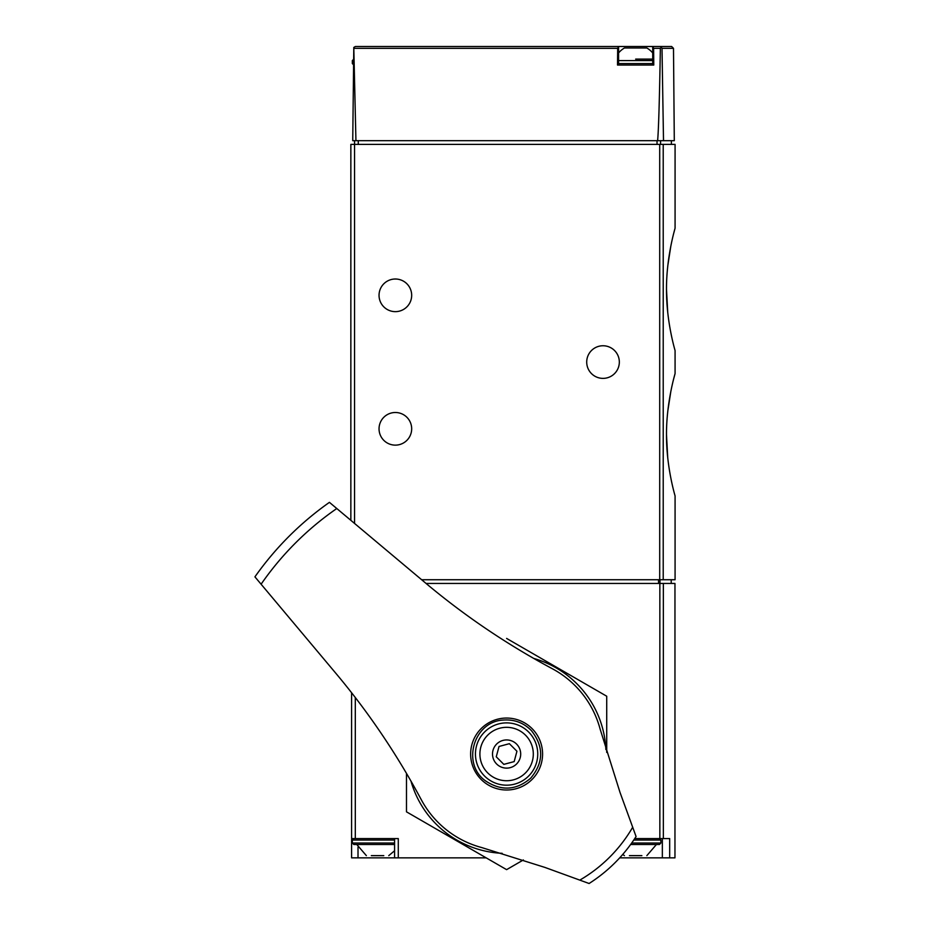 <?xml version="1.0" encoding="UTF-8"?>
<svg xmlns="http://www.w3.org/2000/svg" width="930" height="930" viewBox="0 0 930 930"><rect width="100%" height="100%" fill="white"/><g stroke="black" fill="none" stroke-linecap="round" stroke-linejoin="round"><path stroke-width="1.4" d="M667.728 457.804L666.496 434.752C666.31 467.674 675.354 496.632 675.075 495.934L675.075 579.739L421.662 579.739M667.81 410.99L670.809 391.588M673.878 378.092L675.075 373.569C675.354 372.907 666.322 401.783 666.496 434.752M673.878 232.721L675.075 228.199L675.075 144.394L350.854 144.394L350.854 520.335M667.728 312.434L666.496 289.381C666.31 322.315 675.354 351.273 675.075 350.575L675.075 373.569M667.81 265.62L670.809 246.218M675.075 228.199C675.354 227.536 666.322 256.424 666.496 289.393M673.494 48.337L674.297 140.686L663.509 140.686L662.009 48.337L673.494 48.337L671.634 46.5L652.721 46.5L653.616 48.337L653.778 65.042L617.52 65.042L617.683 48.337L618.578 46.5L355.4 46.5L353.795 47.43L355.934 140.686L352.737 140.686L353.795 47.43M617.613 46.5L671.634 46.5M663.509 140.686L657.626 140.686C658.591 130.049 659.498 99.266 660.358 48.337L661.23 47.058L662.009 48.337M355.934 140.686L657.626 140.686M660.288 46.5L661.23 47.058M354.562 140.686L354.562 523.439M618.578 46.5L618.578 65.042L652.721 65.042L652.721 46.5M619.334 362.072A16.322 16.322 0 0 1 594.863 376.197A16.322 16.322 0 0 1 594.863 347.936A16.322 16.322 0 0 1 619.334 362.072M411.676 295.322A16.322 16.322 0 0 1 387.194 309.458A16.322 16.322 0 0 1 387.194 281.197A16.322 16.322 0 0 1 411.676 295.322M411.676 428.823A16.322 16.322 0 0 1 387.194 442.947A16.322 16.322 0 0 1 387.194 414.687A16.322 16.322 0 0 1 411.676 428.823M635.643 59.113L652.721 59.113M618.578 52.94A22.25 22.25 0 0 1 624.448 47.988L646.85 47.988A22.25 22.25 0 0 1 652.721 52.94M663.357 838.581L663.357 583.447L674.959 583.447L674.959 857.855L669.681 857.855L669.681 838.581L634.748 838.581M663.357 583.447L426.079 583.447M486.192 857.855L398.284 857.855L398.284 838.581L351.598 838.581L351.598 692.757M351.598 838.581L351.598 857.855L398.284 857.855M669.681 857.855L619.682 857.855M371.419 855.635L383.695 855.635M371.326 855.635L383.788 855.635M366.362 855.635L356.795 844.51M353.819 838.581L352.342 840.057L352.342 843.022L353.819 844.51L394.576 844.51M629.505 855.635L641.793 855.635M629.424 855.635L641.874 855.635M624.448 855.635L622.682 854.496M630.621 844.51L659.382 844.51L630.621 844.51M579.808 880.117L589.097 883.5A153.52 153.52 0 0 0 636.073 836.523L619.973 792.29L600.141 729.167A96.79 96.79 0 0 0 552.257 668.693C506.792 644.316 464.5 615.718 425.417 582.901L329.429 502.351A307.784 307.784 0 0 0 254.925 576.856L335.463 672.843C368.233 711.845 396.831 754.125 421.267 799.684A96.79 96.79 0 0 0 481.74 847.567L544.864 867.399L579.808 880.117A145.801 145.801 0 0 0 632.691 827.235M537.714 772.086A35.968 35.968 0 0 0 481.17 728.597A35.968 35.968 0 0 0 481.17 779.468A35.968 35.968 0 0 0 537.714 772.086M516.569 763.995A14.09 14.09 0 0 1 492.993 757.671A14.09 14.09 0 0 1 510.245 740.419A14.09 14.09 0 0 1 516.569 763.995M509.373 743.686L499.038 746.465L496.26 756.799L503.827 764.367L514.174 761.6L516.941 751.254L509.373 743.686M525.485 772.911A26.703 26.703 0 0 1 480.81 760.938A26.703 26.703 0 0 1 513.511 728.237A26.703 26.703 0 0 1 525.485 772.911M605.883 749.603A99.382 99.382 0 0 0 533.692 658.417M606.72 752.405L606.72 696.221L506.606 638.422M406.48 773.353L406.48 811.832L506.606 869.643L523.381 859.948M410.979 781.119A99.382 99.382 0 0 0 502.165 853.31M663.218 579.739L663.218 144.394M617.683 48.337L354.074 48.337M660.358 48.337L653.616 48.337M358.271 140.686L358.271 144.394M657.033 140.686L657.033 144.394M660.567 140.686L660.567 144.394M659.707 579.739L659.707 144.394M353.819 65.042L352.342 63.554L353.412 63.554M352.342 63.554L352.342 60.59L353.447 60.59M618.578 63.554L652.721 63.554M618.578 60.59L652.721 60.59M659.847 838.581L659.847 583.447M355.307 838.581L355.307 697.535M658.556 583.447L658.556 579.739M659.963 583.447L659.963 579.739M662.346 838.581L662.346 857.855M358.015 847.125L358.015 857.855M352.342 843.022L394.576 843.022M352.342 840.057L394.576 840.057M631.691 843.022L660.87 843.022L659.382 844.51M633.749 840.057L660.87 840.057L659.382 838.581M336.788 508.524A298.518 298.518 0 0 0 261.098 584.214M636.073 836.523A153.52 153.52 0 0 1 589.097 883.5M528.624 776.05A31.143 31.143 0 0 1 476.509 762.088A31.143 31.143 0 0 1 514.662 723.947A31.143 31.143 0 0 1 528.624 776.05M671.367 140.686L671.367 144.394M352.342 60.59L353.819 59.113M671.216 583.447L671.216 579.739M394.576 838.581L394.576 857.855M388.752 855.635L394.576 850.776M646.85 855.635L656.417 844.51M660.87 843.022L660.87 840.057M530.728 778.154C543.701 762.53 543.945 746.697 531.472 730.678C523.741 722.808 514.383 719.274 503.386 720.064C473.637 721.273 461.222 764.03 485.693 780.991C501.41 791.314 516.429 790.372 530.728 778.154"/></g></svg>
